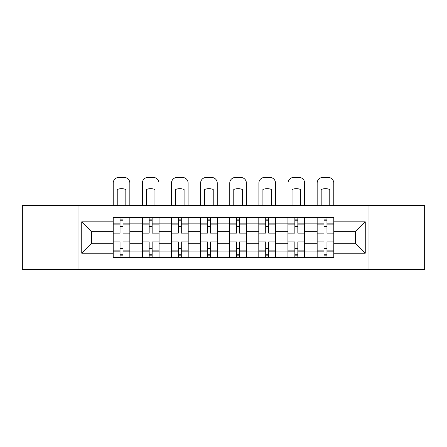 <?xml version="1.0" encoding="UTF-8"?>
<svg xmlns="http://www.w3.org/2000/svg" width="447" height="447" viewBox="0 0 447 447"><rect width="100%" height="100%" fill="white"/><g stroke="black" fill="none" stroke-linecap="round" stroke-linejoin="round"><path stroke-width="0.67" d="M368.993 269.541L424.65 269.541L424.65 205.475L22.35 205.475L22.35 269.541L368.993 269.541L368.993 205.475M142.258 257.584L142.258 223.126L129.926 223.126L129.926 257.584M129.926 223.126L129.926 217.432M142.258 223.126L142.258 217.432M159.065 217.432L159.065 257.584M171.391 257.584L171.391 217.432M188.198 217.432L188.198 257.584M200.53 257.584L200.53 217.432M217.337 217.432L217.337 257.584M229.663 257.584L229.663 217.432M246.47 217.432L246.47 257.584M258.802 257.584L258.802 217.432M275.609 217.432L275.609 257.584M287.935 257.584L287.935 217.432M304.742 217.432L304.742 257.584M317.074 257.584L317.074 217.432M317.074 243.297L304.742 243.297M287.935 243.297L275.609 243.297M258.802 243.297L246.47 243.297M229.663 243.297L217.337 243.297M200.53 243.297L188.198 243.297M171.391 243.297L159.065 243.297M142.258 243.297L129.926 243.297M317.074 231.719L304.742 231.719M287.935 231.719L275.609 231.719M258.802 231.719L246.47 231.719M229.663 231.719L217.337 231.719M200.53 231.719L188.198 231.719M171.391 231.719L159.065 231.719M142.258 231.719L129.926 231.719M91.641 243.297L113.119 243.297L113.119 231.719L91.641 231.719L91.641 243.297L81.745 253.198L81.745 221.818L113.119 221.818L113.119 231.719M333.881 231.719L333.881 243.297L355.359 243.297L355.359 231.719L333.881 231.719L333.881 217.432L113.119 217.432L113.119 221.818M333.881 221.818L365.255 221.818L365.255 253.198L333.881 253.198L333.881 243.297M113.119 243.297L113.119 257.584L333.881 257.584L333.881 253.198M113.119 253.198L81.745 253.198M78.007 269.541L78.007 205.475M123.02 254.784L120.031 254.784M120.031 220.231L123.02 220.231M152.153 254.784L149.164 254.784M149.164 220.231L152.153 220.231M181.292 254.784L178.303 254.784M178.303 220.231L181.292 220.231M210.425 254.784L207.436 254.784M207.436 220.231L210.425 220.231M239.564 254.784L236.575 254.784M236.575 220.231L239.564 220.231M268.697 254.784L265.708 254.784M265.708 220.231L268.697 220.231M297.836 254.784L294.847 254.784M294.847 220.231L297.836 220.231M326.969 254.784L323.98 254.784M323.98 220.231L326.969 220.231M81.745 221.818L91.641 231.719M355.359 243.297L365.255 253.198M355.359 231.719L365.255 221.818M129.837 257.584L129.837 233.116L123.02 233.116L123.02 217.432M120.031 217.432L120.031 233.116L113.214 233.116L113.214 217.432M129.837 233.116L129.837 217.432M113.214 257.584L113.214 241.894L120.031 241.894L120.031 257.584M123.02 257.584L123.02 241.894L129.837 241.894M120.031 229.009L123.02 229.009M113.214 241.894L113.214 233.116M123.02 246.006L120.031 246.006M123.02 255.159L120.031 255.159M120.031 248.431L123.02 248.431M123.02 226.584L120.031 226.584M120.031 219.857L123.02 219.857M129.837 205.475L129.837 183.063A5.604 5.604 0 0 0 124.232 177.459L118.818 177.459A5.604 5.604 0 0 0 113.214 183.063L113.214 205.475M117.231 205.475L117.231 189.494A11.577 11.577 0 0 1 125.819 189.494L125.819 205.475M158.97 257.584L158.97 233.116L152.153 233.116L152.153 217.432M149.164 217.432L149.164 233.116L142.347 233.116L142.347 217.432M158.97 233.116L158.97 217.432M142.347 257.584L142.347 241.894L149.164 241.894L149.164 257.584M152.153 257.584L152.153 241.894L158.97 241.894M149.164 229.009L152.153 229.009M142.347 241.894L142.347 233.116M152.153 246.006L149.164 246.006M152.153 255.159L149.164 255.159M149.164 248.431L152.153 248.431M152.153 226.584L149.164 226.584M149.164 219.857L152.153 219.857M158.97 205.475L158.97 183.063A5.604 5.604 0 0 0 153.366 177.459L147.951 177.459A5.604 5.604 0 0 0 142.347 183.063L142.347 205.475M146.365 205.475L146.365 189.494A11.577 11.577 0 0 1 154.958 189.494L154.958 205.475M188.109 257.584L188.109 233.116L181.292 233.116L181.292 217.432M178.303 217.432L178.303 233.116L171.486 233.116L171.486 217.432M188.109 233.116L188.109 217.432M171.486 257.584L171.486 241.894L178.303 241.894L178.303 257.584M181.292 257.584L181.292 241.894L188.109 241.894M178.303 229.009L181.292 229.009M171.486 241.894L171.486 233.116M181.292 246.006L178.303 246.006M181.292 255.159L178.303 255.159M178.303 248.431L181.292 248.431M181.292 226.584L178.303 226.584M178.303 219.857L181.292 219.857M188.109 205.475L188.109 183.063A5.604 5.604 0 0 0 182.505 177.459L177.09 177.459A5.604 5.604 0 0 0 171.486 183.063L171.486 205.475M175.498 205.475L175.498 189.494A11.577 11.577 0 0 1 184.091 189.494L184.091 205.475M217.242 257.584L217.242 233.116L210.425 233.116L210.425 217.432M207.436 217.432L207.436 233.116L200.619 233.116L200.619 217.432M217.242 233.116L217.242 217.432M200.619 257.584L200.619 241.894L207.436 241.894L207.436 257.584M210.425 257.584L210.425 241.894L217.242 241.894M207.436 229.009L210.425 229.009M200.619 241.894L200.619 233.116M210.425 246.006L207.436 246.006M210.425 255.159L207.436 255.159M207.436 248.431L210.425 248.431M210.425 226.584L207.436 226.584M207.436 219.857L210.425 219.857M217.242 205.475L217.242 183.063A5.604 5.604 0 0 0 211.638 177.459L206.223 177.459A5.604 5.604 0 0 0 200.619 183.063L200.619 205.475M204.637 205.475L204.637 189.494A11.577 11.577 0 0 1 213.23 189.494L213.23 205.475M246.381 257.584L246.381 233.116L239.564 233.116L239.564 217.432M236.575 217.432L236.575 233.116L229.758 233.116L229.758 217.432M246.381 233.116L246.381 217.432M229.758 257.584L229.758 241.894L236.575 241.894L236.575 257.584M239.564 257.584L239.564 241.894L246.381 241.894M236.575 229.009L239.564 229.009M229.758 241.894L229.758 233.116M239.564 246.006L236.575 246.006M239.564 255.159L236.575 255.159M236.575 248.431L239.564 248.431M239.564 226.584L236.575 226.584M236.575 219.857L239.564 219.857M246.381 205.475L246.381 183.063A5.604 5.604 0 0 0 240.777 177.459L235.362 177.459A5.604 5.604 0 0 0 229.758 183.063L229.758 205.475M233.77 205.475L233.77 189.494A11.577 11.577 0 0 1 242.363 189.494L242.363 205.475M275.514 257.584L275.514 233.116L268.697 233.116L268.697 217.432M265.708 217.432L265.708 233.116L258.891 233.116L258.891 217.432M275.514 233.116L275.514 217.432M258.891 257.584L258.891 241.894L265.708 241.894L265.708 257.584M268.697 257.584L268.697 241.894L275.514 241.894M265.708 229.009L268.697 229.009M258.891 241.894L258.891 233.116M268.697 246.006L265.708 246.006M268.697 255.159L265.708 255.159M265.708 248.431L268.697 248.431M268.697 226.584L265.708 226.584M265.708 219.857L268.697 219.857M275.514 205.475L275.514 183.063A5.604 5.604 0 0 0 269.91 177.459L264.495 177.459A5.604 5.604 0 0 0 258.891 183.063L258.891 205.475M262.909 205.475L262.909 189.494A11.577 11.577 0 0 1 271.502 189.494L271.502 205.475M304.653 257.584L304.653 233.116L297.836 233.116L297.836 217.432M294.847 217.432L294.847 233.116L288.03 233.116L288.03 217.432M304.653 233.116L304.653 217.432M288.03 257.584L288.03 241.894L294.847 241.894L294.847 257.584M297.836 257.584L297.836 241.894L304.653 241.894M294.847 229.009L297.836 229.009M288.03 241.894L288.03 233.116M297.836 246.006L294.847 246.006M297.836 255.159L294.847 255.159M294.847 248.431L297.836 248.431M297.836 226.584L294.847 226.584M294.847 219.857L297.836 219.857M304.653 205.475L304.653 183.063A5.604 5.604 0 0 0 299.049 177.459L293.634 177.459A5.604 5.604 0 0 0 288.03 183.063L288.03 205.475M292.042 205.475L292.042 189.494A11.577 11.577 0 0 1 300.635 189.494L300.635 205.475M333.786 257.584L333.786 233.116L326.969 233.116L326.969 217.432M323.98 217.432L323.98 233.116L317.163 233.116L317.163 217.432M333.786 233.116L333.786 217.432M317.163 257.584L317.163 241.894L323.98 241.894L323.98 257.584M326.969 257.584L326.969 241.894L333.786 241.894M323.98 229.009L326.969 229.009M317.163 241.894L317.163 233.116M326.969 246.006L323.98 246.006M326.969 255.159L323.98 255.159M323.98 248.431L326.969 248.431M326.969 226.584L323.98 226.584M323.98 219.857L326.969 219.857M333.786 205.475L333.786 183.063A5.604 5.604 0 0 0 328.182 177.459L322.768 177.459A5.604 5.604 0 0 0 317.163 183.063L317.163 205.475M321.181 205.475L321.181 189.494A11.577 11.577 0 0 1 329.769 189.494L329.769 205.475M287.935 223.126L275.609 223.126M258.802 223.126L246.47 223.126M229.663 223.126L217.337 223.126M200.53 223.126L188.198 223.126M171.391 223.126L159.065 223.126M317.074 223.126L304.742 223.126M287.935 251.89L275.609 251.89M258.802 251.89L246.47 251.89M229.663 251.89L217.337 251.89M200.53 251.89L188.198 251.89M171.391 251.89L159.065 251.89M142.258 251.89L129.926 251.89M317.074 251.89L304.742 251.89M129.837 223.874L123.02 223.874M120.031 223.874L113.214 223.874M120.031 224.12L113.214 224.12M120.031 250.89L113.214 250.89M120.031 251.141L113.214 251.141M129.837 251.141L123.02 251.141M129.837 224.12L123.02 224.12M129.837 250.89L123.02 250.89M158.97 223.874L152.153 223.874M149.164 223.874L142.347 223.874M149.164 224.12L142.347 224.12M149.164 250.89L142.347 250.89M149.164 251.141L142.347 251.141M158.97 251.141L152.153 251.141M158.97 224.12L152.153 224.12M158.97 250.89L152.153 250.89M188.109 223.874L181.292 223.874M178.303 223.874L171.486 223.874M178.303 224.12L171.486 224.12M178.303 250.89L171.486 250.89M178.303 251.141L171.486 251.141M188.109 251.141L181.292 251.141M188.109 224.12L181.292 224.12M188.109 250.89L181.292 250.89M217.242 223.874L210.425 223.874M207.436 223.874L200.619 223.874M207.436 224.12L200.619 224.12M207.436 250.89L200.619 250.89M207.436 251.141L200.619 251.141M217.242 251.141L210.425 251.141M217.242 224.12L210.425 224.12M217.242 250.89L210.425 250.89M246.381 223.874L239.564 223.874M236.575 223.874L229.758 223.874M236.575 224.12L229.758 224.12M236.575 250.89L229.758 250.89M236.575 251.141L229.758 251.141M246.381 251.141L239.564 251.141M246.381 224.12L239.564 224.12M246.381 250.89L239.564 250.89M275.514 223.874L268.697 223.874M265.708 223.874L258.891 223.874M265.708 224.12L258.891 224.12M265.708 250.89L258.891 250.89M265.708 251.141L258.891 251.141M275.514 251.141L268.697 251.141M275.514 224.12L268.697 224.12M275.514 250.89L268.697 250.89M304.653 223.874L297.836 223.874M294.847 223.874L288.03 223.874M294.847 224.12L288.03 224.12M294.847 250.89L288.03 250.89M294.847 251.141L288.03 251.141M304.653 251.141L297.836 251.141M304.653 224.12L297.836 224.12M304.653 250.89L297.836 250.89M333.786 223.874L326.969 223.874M323.98 223.874L317.163 223.874M323.98 224.12L317.163 224.12M323.98 250.89L317.163 250.89M323.98 251.141L317.163 251.141M333.786 251.141L326.969 251.141M333.786 224.12L326.969 224.12M333.786 250.89L326.969 250.89"/></g></svg>
